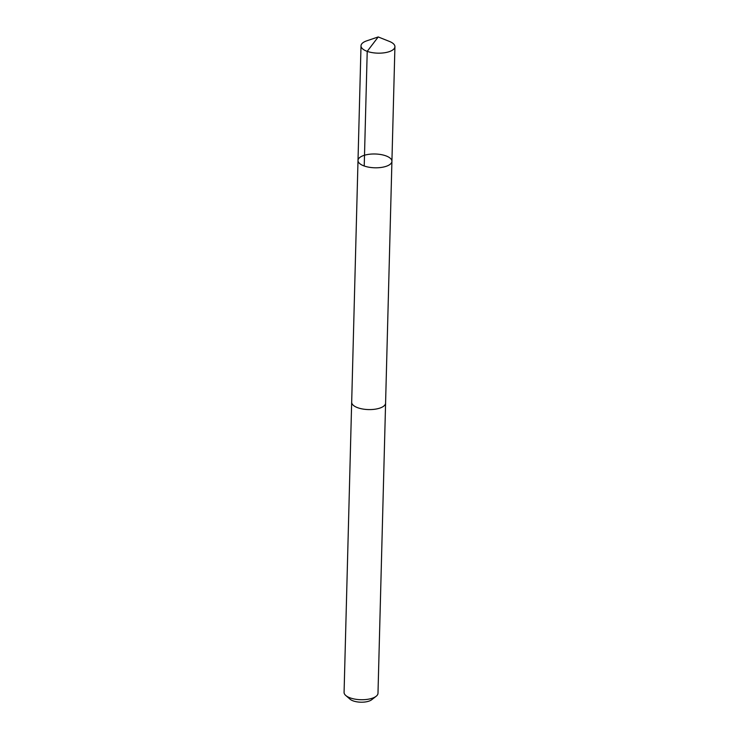 <?xml version="1.0" encoding="UTF-8"?>
<svg xmlns="http://www.w3.org/2000/svg" width="739" height="739" viewBox="0 0 739 739"><rect width="100%" height="100%" fill="white"/><g stroke="black" fill="none" stroke-linecap="round" stroke-linejoin="round"><path stroke-width="1.11" d="M385.582 402.875A16.96 6.9 -178.5 0 1 385.592 403.124A16.951 6.891 -178.5 0 1 379.744 408.131A16.951 6.891 -178.5 0 1 361.519 408.787A16.951 6.891 -178.5 0 1 351.681 402.238L358.009 160.446A16.96 6.9 1.5 0 0 374.784 167.79A16.96 6.9 1.5 0 0 391.919 161.333A16.96 6.9 1.5 0 0 382.081 154.784A16.96 6.9 1.5 0 0 363.847 155.439A16.96 6.9 1.5 0 0 358.009 160.446A16.96 6.9 1.5 0 0 374.784 167.79A16.96 6.9 1.5 0 0 391.919 161.333L394.922 46.705A16.96 6.9 -178.5 0 1 389.083 51.712A16.96 6.9 -178.5 0 1 370.849 52.367A16.96 6.9 -178.5 0 1 361.011 45.818A16.96 6.9 -178.5 0 1 366.71 40.848A16.96 6.9 -178.5 0 1 366.849 40.802M364.225 165.998L367.218 51.361L378.211 36.95L389.49 41.449A16.96 6.9 -178.5 0 1 394.922 46.705M391.919 161.333L385.582 403.124A16.96 6.9 -178.5 0 1 379.754 408.131A16.96 6.9 -178.5 0 1 361.51 408.787A16.96 6.9 -178.5 0 1 351.672 402.238A16.96 6.9 -178.5 0 1 351.69 401.988M385.592 403.124L377.989 693.265A16.96 6.9 -178.5 0 1 376.142 696.286A16.96 6.9 -178.5 0 1 372.151 698.272A16.96 6.9 -178.5 0 1 345.769 695.491A16.96 6.9 -178.5 0 1 344.078 692.378L351.672 402.238M376.142 696.286L371.662 699.759A12.064 4.905 -178.5 0 1 368.826 701.172A12.064 4.905 -178.5 0 1 350.055 699.196L345.769 695.491M358.009 160.446L361.011 45.818M378.211 36.95L366.71 40.848"/></g></svg>
